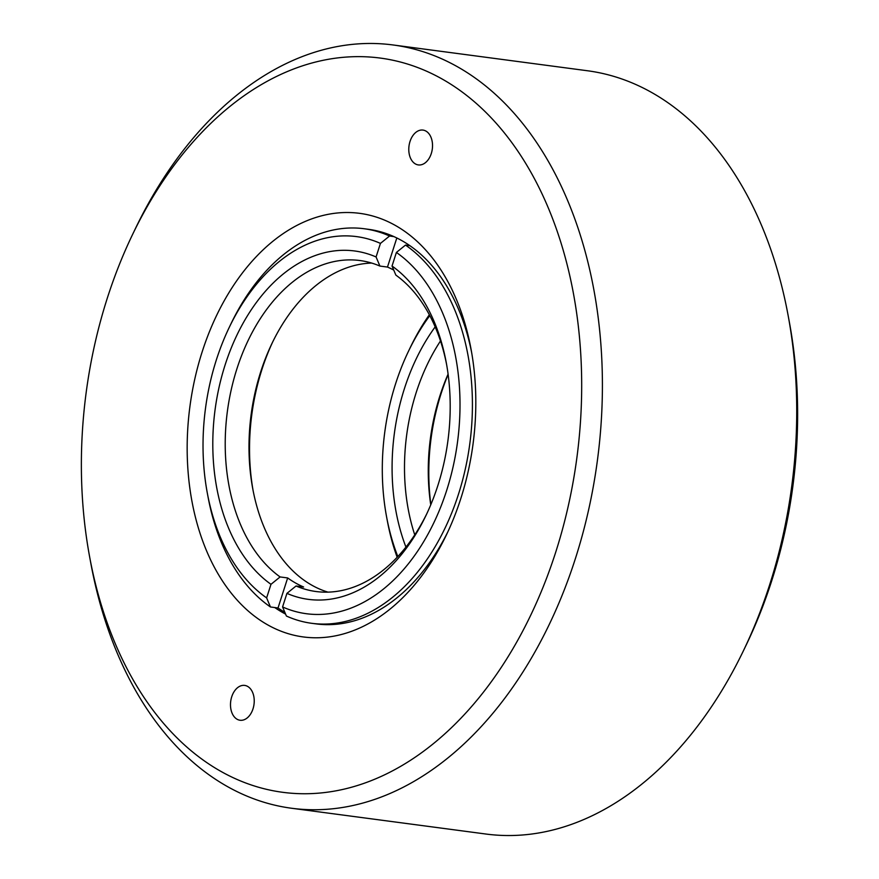 <?xml version="1.0" encoding="UTF-8"?>
<svg xmlns="http://www.w3.org/2000/svg" width="879" height="879" viewBox="0 0 879 879"><rect width="100%" height="100%" fill="white"/><g stroke="black" fill="none" stroke-linecap="round" stroke-linejoin="round"><path stroke-width="1.32" d="M291.663 808.262L486.054 834.05A385.002 257.283 -82.4 0 0 743.568 650.46A385.002 257.283 -82.4 0 0 788.067 315.132A385.002 257.283 -82.4 0 0 587.337 70.738L392.946 44.95A385.002 257.283 97.6 0 1 575.305 558.879A385.002 257.283 97.6 0 1 291.663 808.262A385.002 257.283 97.6 0 1 90.933 563.868L89.702 557.209A370.356 247.504 97.6 0 1 132.498 234.638A370.356 247.504 97.6 0 1 463.409 92.943A370.356 247.504 97.6 0 1 555.638 552.419A370.356 247.504 97.6 0 1 306.375 793.737A370.356 247.504 97.6 0 1 89.702 557.209M132.498 234.638L135.432 228.54A385.002 257.283 97.6 0 1 392.946 44.95M743.568 650.46L746.502 644.362A370.356 247.504 -82.4 0 0 789.298 321.791L788.067 315.132M267.436 624.727A213.663 142.783 -82.4 0 0 446.312 535.091A213.663 142.783 -82.4 0 0 471.012 348.996A213.663 142.783 -82.4 0 0 240.231 275.863A213.663 142.783 -82.4 0 0 267.436 624.727M252.998 708.87A17.569 11.746 -82.4 0 0 244.67 685.411A17.569 11.746 -82.4 0 0 230.716 701.288A17.569 11.746 -82.4 0 0 240.044 720.253A17.569 11.746 -82.4 0 0 252.998 708.87M431.292 153.539A17.569 11.746 -82.4 0 0 422.964 130.081A17.569 11.746 -82.4 0 0 409.01 145.958A17.569 11.746 -82.4 0 0 418.338 164.922A17.569 11.746 -82.4 0 0 431.292 153.539M274.775 607.554A199.017 133.004 -82.4 0 0 282.62 612.487A199.017 133.004 -82.4 0 0 285.598 614.113M409.834 245.659L405.516 245.087A199.017 133.004 97.6 0 1 463.727 475.726A199.017 133.004 97.6 0 1 311.803 623.321L316.132 623.892A199.017 133.004 -82.4 0 0 447.785 531.971M471.616 352.391A199.017 133.004 -82.4 0 0 368.488 229.32L364.159 228.738A199.017 133.004 97.6 0 1 389.562 236.022L393.88 236.594M397.165 557.275A199.017 133.004 97.6 0 1 387.32 520.775L386.573 516.775A190.227 127.125 97.6 0 1 408.559 351.095A190.227 127.125 97.6 0 1 429.809 315.627M408.559 351.095L410.317 347.436A199.017 133.004 97.6 0 1 429.348 314.759M397.835 556.561A190.227 127.125 97.6 0 1 386.573 516.775M448.136 374.443A175.734 117.434 -82.4 0 0 430.864 504.557M435.171 326.889A175.734 117.434 -82.4 0 0 405.944 547.09M430.743 504.865A166.944 111.567 97.6 0 1 448.092 374.113M440.489 340.975A166.944 111.567 -82.4 0 0 414.756 534.871M311.803 623.321A199.017 133.004 97.6 0 1 286.411 616.036L282.577 606.949L286.928 593.369L296.058 585.996L303.618 587.007A166.944 111.567 97.6 0 1 295.487 582.964A166.944 111.567 97.6 0 1 287.664 577.942L280.104 576.943L270.985 584.315A175.734 117.434 97.6 0 1 225.156 364.796A175.734 117.434 97.6 0 1 376.08 256.965L380.442 243.395L389.562 236.022M284.851 612.333A199.017 133.004 97.6 0 1 278.017 607.982L270.457 606.982A199.017 133.004 97.6 0 1 208.048 496.987L207.301 492.987A190.227 127.125 97.6 0 1 229.287 327.307A190.227 127.125 97.6 0 1 380.442 243.395M229.287 327.307L231.045 323.648A199.017 133.004 97.6 0 1 364.159 228.738M376.08 256.965L379.915 266.062L387.474 267.062A166.944 111.567 97.6 0 1 393.737 270.073M396.814 237.978L387.474 267.062M270.457 606.982L266.623 597.896A190.227 127.125 97.6 0 1 207.301 492.987M266.623 597.896L270.985 584.315M287.664 577.942L278.017 607.982M253.119 490.669A175.734 117.434 97.6 0 1 272.908 341.491M446.609 364.543A166.944 111.567 97.6 0 0 395.869 275.116L392.034 266.029A175.734 117.434 97.6 0 1 446.246 362.522A175.734 117.434 97.6 0 1 425.93 515.577A175.734 117.434 97.6 0 1 286.928 593.369M405.516 245.087L396.396 252.449L392.034 266.029M379.915 266.062A166.944 111.567 -82.4 0 0 359.95 260.536A166.944 111.567 -82.4 0 0 232.759 383.321A166.944 111.567 -82.4 0 0 280.104 576.943M328.032 592.149A166.944 111.567 97.6 0 1 311.682 585.106A166.944 111.567 97.6 0 1 252.745 488.702A166.944 111.567 97.6 0 1 272.04 343.293A166.944 111.567 97.6 0 1 371.696 263.074M426.82 513.721A166.944 111.567 97.6 0 1 316.022 591.523A166.944 111.567 97.6 0 1 296.058 585.996M396.396 252.449A190.227 127.125 97.6 0 1 446.631 490.526A190.227 127.125 97.6 0 1 282.577 606.949"/></g></svg>
